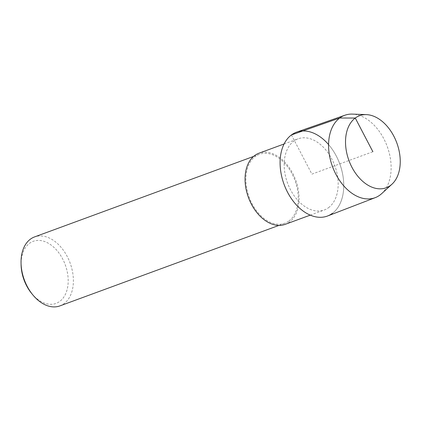 <?xml version="1.0" encoding="UTF-8"?>
<svg xmlns="http://www.w3.org/2000/svg" width="421" height="421" viewBox="0 0 421 421"><rect width="100%" height="100%" fill="white"/><g stroke="black" fill="none" stroke-linecap="round" stroke-linejoin="round"><path stroke-width="0.32" stroke-dasharray="2.1 1.58" d="M328.554 207.658A37.911 25.171 69.8 0 0 333.432 162.343A37.911 25.171 69.8 0 0 298.121 138.809A37.911 25.171 69.8 0 0 287.538 183.067A37.911 25.171 69.8 0 0 324.249 209.995A37.911 25.171 69.8 0 0 328.554 207.658M327.617 215.978A44.689 29.67 69.8 0 0 332.411 213.326A44.689 29.67 69.8 0 0 328.58 144.582M285.138 224.367A37.911 25.171 69.8 0 0 289.443 222.03A37.911 25.171 69.8 0 0 294.321 176.715A37.911 25.171 69.8 0 0 259.01 153.186M288.911 221.004A36.743 24.397 69.8 0 0 293.637 177.088A36.743 24.397 69.8 0 0 259.415 154.281A36.743 24.397 69.8 0 0 249.158 197.175A36.743 24.397 69.8 0 0 284.738 223.272A36.743 24.397 69.8 0 0 288.911 221.004M59.887 305.904A36.743 24.397 69.8 0 0 64.06 303.636A36.743 24.397 69.8 0 0 68.786 259.72A36.743 24.397 69.8 0 0 34.564 236.918M31.58 293.363A33.07 21.955 69.8 0 0 59.793 301.362A33.07 21.955 69.8 0 0 54.283 247.685A33.07 21.955 69.8 0 0 21.087 264.804M332.411 213.326A44.689 29.67 69.8 0 0 338.252 160.117A44.689 29.67 69.8 0 0 296.816 132.073M381.668 193.639A43.916 29.154 69.8 0 0 387.215 146.45A43.916 29.154 69.8 0 0 352.424 114.107M291.432 134.941L311.919 174.131L372.88 151.728M284.096 143.966L298.094 138.819M310.256 215.136L324.254 209.995M253.563 156.433L259.389 154.291M278.918 225.409L284.738 223.272"/><path stroke-width="0.63" d="M328.58 144.582A44.689 29.67 69.8 0 0 286.727 139.677A44.689 29.67 69.8 0 0 289.885 196.333A44.689 29.67 69.8 0 0 332.411 213.326M259.01 153.186A37.911 25.171 69.8 0 0 248.427 197.444A37.911 25.171 69.8 0 0 285.138 224.367L310.256 215.136M34.564 236.918A36.743 24.397 69.8 0 0 21.05 263.014A36.743 24.397 69.8 0 0 32.706 294.747A36.743 24.397 69.8 0 0 59.887 305.904L278.918 225.409M21.05 263.014L21.087 264.804A33.07 21.955 69.8 0 0 31.58 293.363L32.717 294.758M296.816 132.073A44.689 29.67 69.8 0 0 284.064 184.345A44.689 29.67 69.8 0 0 327.617 215.978L375.279 197.633A43.916 29.154 69.8 0 0 379.984 195.028A43.916 29.154 69.8 0 0 381.668 193.639L391.962 184.203M366.391 114.628L352.435 114.107A43.916 29.154 69.8 0 0 345.01 115.191A43.916 29.154 69.8 0 0 332.479 166.553A43.916 29.154 69.8 0 0 375.274 197.633M390.493 185.419A38.416 25.502 69.8 0 0 391.967 184.203A38.416 25.502 69.8 0 0 396.819 142.924A38.416 25.502 69.8 0 0 366.381 114.628A38.416 25.502 69.8 0 0 348.483 159.222A38.416 25.502 69.8 0 0 390.493 185.419M372.88 151.728L355.271 118.043L339.721 118.006L291.432 134.941M258.983 153.197L284.096 143.966M34.538 236.923L253.563 156.433M296.789 132.083L344.983 115.201"/></g></svg>
